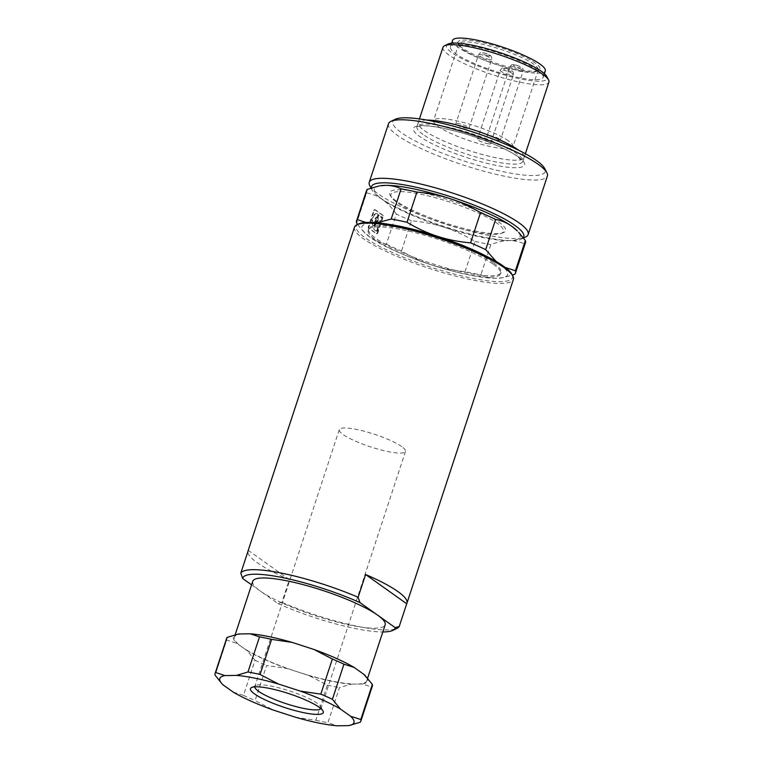 <?xml version="1.0" encoding="UTF-8"?>
<svg xmlns="http://www.w3.org/2000/svg" width="764" height="764" viewBox="0 0 764 764"><rect width="100%" height="100%" fill="white"/><g stroke="black" fill="none" stroke-linecap="round" stroke-linejoin="round"><path stroke-width="0.57" stroke-dasharray="3.82 2.86" d="M320.88 708.572A34.848 6.59 -161.8 0 0 321.052 708.238A34.848 6.59 -161.8 0 0 320.832 706.824A34.848 6.59 -161.8 0 0 317.28 703.377A34.848 6.59 -161.8 0 0 284.141 689.271A34.848 6.59 -161.8 0 0 255.864 685.461A34.848 6.59 -161.8 0 0 254.842 686.464A34.848 6.59 -161.8 0 0 254.784 686.846M401.711 446.568A34.848 6.59 -161.8 0 0 365.412 431.564A34.848 6.59 -161.8 0 0 339.283 429.654A34.848 6.59 -161.8 0 0 343.055 434.506A34.848 6.59 -161.8 0 0 379.364 449.509A34.848 6.59 -161.8 0 0 405.493 451.419A34.848 6.59 -161.8 0 0 401.711 446.568M358.641 223.938A82.245 15.547 -161.8 0 0 365.154 237.757A82.245 15.547 -161.8 0 0 458.171 275.069A82.245 15.547 -161.8 0 0 511.976 274.352M354.496 227.166A83.639 15.815 -161.8 0 0 363.559 238.817A83.639 15.815 -161.8 0 0 450.693 274.82A83.639 15.815 -161.8 0 0 513.398 279.414M493.038 264.048A69.696 13.179 -161.8 0 0 420.42 234.042A69.696 13.179 -161.8 0 0 368.162 230.222A69.696 13.179 -161.8 0 0 375.716 239.934A69.696 13.179 -161.8 0 0 448.334 269.931A69.696 13.179 -161.8 0 0 500.582 273.76A69.696 13.179 -161.8 0 0 493.038 264.048M493.458 262.749A69.696 13.179 -161.8 0 0 420.849 232.743A69.696 13.179 -161.8 0 0 368.592 228.923A69.696 13.179 -161.8 0 0 376.146 238.626A69.696 13.179 -161.8 0 0 448.754 268.632A69.696 13.179 -161.8 0 0 501.012 272.452A69.696 13.179 -161.8 0 0 493.458 262.749M251.576 584.823L277.876 603.531L281.906 602.376L289.384 579.628A83.639 15.815 18.2 0 1 257.105 562.6A83.639 15.815 18.2 0 1 247.908 551.532M252.731 581.308A69.696 13.179 -161.8 0 0 260.285 591.021A69.696 13.179 -161.8 0 0 332.894 621.017A69.696 13.179 -161.8 0 0 385.151 624.847M360.293 722.19L371.829 687.084L362.518 684L356.721 684.095A69.696 13.179 -161.8 0 0 366.768 680.762A69.696 13.179 -161.8 0 0 359.223 671.05A69.696 13.179 -161.8 0 0 303.06 645.943A69.696 13.179 -161.8 0 0 244.404 633.881A69.696 13.179 -161.8 0 0 234.347 637.224A69.696 13.179 -161.8 0 0 241.901 646.936A69.696 13.179 -161.8 0 0 298.065 672.034A69.696 13.179 -161.8 0 0 356.721 684.095L350.924 684.191L339.474 687.61L327.928 722.715L337.239 725.8M426.809 120.072A55.762 10.543 -161.8 0 0 418.175 122.746A55.762 10.543 -161.8 0 0 424.221 130.51A55.762 10.543 -161.8 0 0 482.304 154.519A55.762 10.543 -161.8 0 0 524.114 157.575A55.762 10.543 -161.8 0 0 518.746 150.298M442.967 47.33A55.762 10.543 -161.8 0 0 449.012 55.094A55.762 10.543 -161.8 0 0 520.723 82.359A55.762 10.543 -161.8 0 0 548.905 82.159M448.019 44.073A52.974 10.018 -161.8 0 0 465.477 60.49A52.974 10.018 -161.8 0 0 520.341 78.883A52.974 10.018 -161.8 0 0 546.776 76.543M452.584 40.396A48.791 9.225 -161.8 0 0 457.875 47.196A48.791 9.225 -161.8 0 0 508.7 68.197A48.791 9.225 -161.8 0 0 545.276 70.88M537.856 70.584A48.791 9.225 -161.8 0 0 487.031 49.584A48.791 9.225 -161.8 0 0 450.445 46.9A48.791 9.225 -161.8 0 0 455.736 53.7A48.791 9.225 -161.8 0 0 506.561 74.7A48.791 9.225 -161.8 0 0 543.147 77.374A48.791 9.225 -161.8 0 0 537.856 70.584M479.725 41.982A43.214 8.175 -161.8 0 0 458.161 43.892A43.214 8.175 -161.8 0 0 462.564 48.161A43.214 8.175 -161.8 0 0 518.145 69.295A43.214 8.175 -161.8 0 0 538.725 70.374A43.214 8.175 -161.8 0 0 524.486 56.985A43.214 8.175 -161.8 0 0 479.725 41.982M463.309 49.708A41.819 7.907 -161.8 0 0 517.094 70.154A41.819 7.907 -161.8 0 0 537.016 71.205A41.819 7.907 -161.8 0 0 538.228 70.001A41.819 7.907 -161.8 0 0 533.702 64.176A41.819 7.907 -161.8 0 0 479.916 43.72A41.819 7.907 -161.8 0 0 458.782 43.873A41.819 7.907 -161.8 0 0 459.049 45.573A41.819 7.907 -161.8 0 0 463.309 49.708M508.48 140.891A41.819 7.907 -161.8 0 0 464.913 122.889A41.819 7.907 -161.8 0 0 433.551 120.597A41.819 7.907 -161.8 0 0 438.087 126.423A41.819 7.907 -161.8 0 0 481.654 144.425A41.819 7.907 -161.8 0 0 513.007 146.717A41.819 7.907 -161.8 0 0 508.48 140.891M473.537 231.702A59.239 11.202 -161.8 0 0 500.983 233.498A59.239 11.202 -161.8 0 0 497.058 223.231A59.239 11.202 -161.8 0 0 420.868 194.257A59.239 11.202 -161.8 0 0 391.731 197.58A59.239 11.202 -161.8 0 0 473.537 231.702M474.74 230.957A60.986 11.536 -161.8 0 0 502.989 232.8A60.986 11.536 -161.8 0 0 498.959 222.228A60.986 11.536 -161.8 0 0 420.515 192.404A60.986 11.536 -161.8 0 0 390.528 195.823A60.986 11.536 -161.8 0 0 474.74 230.957M371.361 187.925A80.153 15.156 -161.8 0 0 372.001 189.883A80.153 15.156 -161.8 0 0 380.176 197.809A80.153 15.156 -161.8 0 0 483.259 237.012A80.153 15.156 -161.8 0 0 521.44 239.017A80.153 15.156 -161.8 0 0 523.235 237.68M369.786 185.69A83.639 15.815 -161.8 0 0 378.304 193.96A83.639 15.815 -161.8 0 0 485.875 234.863A83.639 15.815 -161.8 0 0 525.708 236.955M388.484 123.787A83.639 15.815 -161.8 0 0 397.547 135.438A83.639 15.815 -161.8 0 0 505.119 176.35A83.639 15.815 -161.8 0 0 547.387 176.035M395.198 119.327A80.153 15.156 -161.8 0 0 421.613 144.167A80.153 15.156 -161.8 0 0 504.632 171.995A80.153 15.156 -161.8 0 0 544.636 168.452M426.952 120.091A55.686 10.534 -161.8 0 0 418.242 122.765A55.686 10.534 -161.8 0 0 424.278 130.529A55.686 10.534 -161.8 0 0 482.294 154.5A55.686 10.534 -161.8 0 0 524.047 157.556A55.686 10.534 -161.8 0 0 518.622 150.231M465.534 128.151A6.971 1.318 -161.8 0 0 469.058 128.123A6.971 1.318 -161.8 0 0 466.04 125.926A6.971 1.318 -161.8 0 0 459.336 123.749A6.971 1.318 -161.8 0 0 455.812 123.768A6.971 1.318 -161.8 0 0 458.839 125.974A6.971 1.318 -161.8 0 0 465.534 128.151M490.717 135.677A6.971 1.318 -161.8 0 0 487.193 135.706A6.971 1.318 -161.8 0 0 490.211 137.902A6.971 1.318 -161.8 0 0 496.906 140.079A6.971 1.318 -161.8 0 0 500.43 140.051A6.971 1.318 -161.8 0 0 497.412 137.854A6.971 1.318 -161.8 0 0 490.717 135.677M487.222 143.575A6.971 1.318 -161.8 0 0 490.746 143.546A6.971 1.318 -161.8 0 0 487.728 141.34A6.971 1.318 -161.8 0 0 481.024 139.163A6.971 1.318 -161.8 0 0 477.5 139.191A6.971 1.318 -161.8 0 0 480.527 141.397A6.971 1.318 -161.8 0 0 487.222 143.575M377.215 222.773L373.023 223.069A76.667 14.497 -161.8 0 0 364.629 232.705A76.667 14.497 -161.8 0 0 370.282 237.423A76.667 14.497 -161.8 0 0 432.061 265.041A76.667 14.497 -161.8 0 0 496.581 278.306A76.667 14.497 -161.8 0 0 501.958 277.857A76.667 14.497 -161.8 0 0 499.331 263.952A76.667 14.497 -161.8 0 0 486.286 256.15M390.118 224.53A76.667 14.497 -161.8 0 0 373.023 223.069L365.87 222.448M380.052 185.814A76.667 14.497 -161.8 0 0 382.678 199.71A76.667 14.497 -161.8 0 0 444.457 227.328A76.667 14.497 -161.8 0 0 508.977 240.593A76.667 14.497 -161.8 0 0 517.371 230.957M465.085 271.573L475.017 241.376C464.779 235.274 454.59 230.594 444.457 227.328C434.324 224.033 423.323 221.856 411.424 220.796L401.501 250.993C411.739 257.096 421.919 261.775 432.061 265.041C442.184 268.336 453.195 270.513 465.085 271.573A83.639 15.815 -161.8 0 0 480.881 274.82C485.942 277.246 491.176 278.411 496.581 278.306L502.989 277.676L512.396 275.145M357.609 224.435L363.091 231.091L370.282 237.423L378.123 241.777L386.374 244.232L396.306 214.035A83.639 15.815 -161.8 0 0 411.424 220.796M396.306 214.035C391.961 207.837 387.415 203.062 382.678 199.71C377.951 196.329 372.584 194.066 366.586 192.9L356.654 223.107M514.745 274.276L524.677 244.069C519.615 241.653 514.382 240.488 508.977 240.593C503.591 240.67 497.536 242.007 490.813 244.623L480.881 274.82M475.017 241.376A83.639 15.815 -161.8 0 0 490.813 244.623M366.519 190.608A83.639 15.815 -161.8 0 0 366.586 192.9M524.677 244.069A83.639 15.815 -161.8 0 0 525.422 242.857M364.629 232.705L363.091 231.091M233.306 692.155L243.487 695.383L255.033 660.277L246.992 650.546L236.811 643.317L226.631 640.089L215.095 675.195M222.066 683.856L223.136 684.926M295.267 717.176L315.828 720.232L327.374 685.117L308.952 675.557L287.178 668.51L266.617 665.454L255.071 700.569L273.493 710.128M315.828 720.232A76.667 14.497 -161.8 0 0 327.928 722.715M243.487 695.383A76.667 14.497 -161.8 0 0 255.071 700.569M327.374 685.117A76.667 14.497 -161.8 0 0 339.474 687.61M371.829 687.084A76.667 14.497 -161.8 0 0 372.326 686.187M226.66 638.293A76.667 14.497 -161.8 0 0 226.631 640.089M255.033 660.277A76.667 14.497 -161.8 0 0 266.617 665.454M308.952 675.557A70.632 13.36 -161.8 0 0 350.924 684.191M362.518 684A70.632 13.36 -161.8 0 0 365.373 675.729M238.597 633.977A70.632 13.36 -161.8 0 0 236.811 643.317M246.992 650.546A70.632 13.36 -161.8 0 0 287.178 668.51M277.876 603.531A80.153 15.156 -161.8 0 0 382.821 631.952M281.906 602.376A83.639 15.815 -161.8 0 0 397.032 628.352M289.384 579.628L248.281 550.395M386.374 244.232A83.639 15.815 -161.8 0 0 401.501 250.993M505.3 267.467L496.151 261.46M382.497 216.833L377.263 232.762A1.394 0.716 -78.4 0 1 376.356 233.688A1.394 0.716 -78.4 0 1 376.213 233.622L368.62 228.226A1.394 0.716 -78.4 0 1 368.429 226.478L373.663 210.558A1.394 0.716 -78.4 0 1 374.57 209.632A1.394 0.716 -78.4 0 1 374.713 209.699L382.306 215.095A1.394 0.716 -78.4 0 1 382.497 216.833L383.079 216.957L377.846 232.877A1.394 0.716 -78.4 0 1 376.948 233.803A1.394 0.716 -78.4 0 1 376.795 233.736L369.213 228.34A1.394 0.716 -78.4 0 1 369.012 226.602L374.255 210.673A1.394 0.716 -78.4 0 1 375.153 209.747A1.394 0.716 -78.4 0 1 375.296 209.813L382.888 215.209A1.394 0.716 -78.4 0 1 383.079 216.957M376.604 231.129A1.05 0.535 -78.4 0 0 376.719 231.177A1.05 0.535 -78.4 0 0 377.397 230.48L376.805 230.365A1.05 0.535 -78.4 0 1 376.127 231.053A1.05 0.535 -78.4 0 1 376.022 231.005L374.618 229.716A1.05 0.535 -78.4 0 1 374.475 228.407L373.882 228.283A1.05 0.535 -78.4 0 0 374.026 229.592L376.022 231.005M375.277 224.033A1.05 0.535 -78.4 0 1 375.831 223.346A3.027 1.547 -78.4 0 0 377.426 221.35A3.027 1.547 -78.4 0 0 377.502 218.265L378.084 218.389A3.027 1.547 -78.4 0 1 378.008 221.464A3.027 1.547 -78.4 0 1 376.423 223.47A1.05 0.535 -78.4 0 0 375.869 224.158L375.277 224.033L373.882 228.283M377.502 218.265A1.05 0.535 -78.4 0 1 377.531 217.205L378.018 215.725A1.05 0.535 -78.4 0 1 378.686 215.028A1.05 0.535 -78.4 0 1 378.801 215.076L381.379 216.613A1.05 0.535 -78.4 0 1 381.522 217.921L380.94 217.797A1.05 0.535 -78.4 0 0 380.797 216.489L378.801 215.076M376.805 230.365L380.94 217.797M376.748 220.872A1.509 0.774 -78.4 0 1 375.773 221.875A1.509 0.774 -78.4 0 1 375.411 219.908A1.509 0.774 -78.4 0 1 376.385 218.905A1.509 0.774 -78.4 0 1 376.748 220.872M374.732 225.179L374.14 225.055A1.05 0.535 -78.4 0 1 373.472 225.752A1.05 0.535 -78.4 0 1 373.348 225.695A6.293 3.218 -78.4 0 1 372.45 217.807A6.293 3.218 -78.4 0 1 376.518 213.633A6.293 3.218 -78.4 0 1 377.206 213.949A1.05 0.535 -78.4 0 1 377.368 215.257L376.881 216.747A1.05 0.535 -78.4 0 1 376.327 217.434L376.91 217.559A3.027 1.547 -78.4 0 0 375.325 219.554A3.027 1.547 -78.4 0 0 375.248 222.63A1.05 0.535 -78.4 0 1 375.219 223.699L374.732 225.179A1.05 0.535 -78.4 0 1 374.054 225.877A1.05 0.535 -78.4 0 1 373.93 225.819A6.293 3.218 -78.4 0 1 373.042 217.931A6.293 3.218 -78.4 0 1 377.11 213.758A6.293 3.218 -78.4 0 1 377.798 214.063A1.05 0.535 -78.4 0 1 377.951 215.381L377.464 216.861A1.05 0.535 -78.4 0 1 376.91 217.559M374.14 225.055L374.627 223.575A1.05 0.535 -78.4 0 0 374.656 222.515A3.027 1.547 -78.4 0 1 374.732 219.43A3.027 1.547 -78.4 0 1 376.327 217.434M377.34 220.987A1.509 0.774 -78.4 0 1 376.365 221.99A1.509 0.774 -78.4 0 1 375.993 220.032A1.509 0.774 -78.4 0 1 376.967 219.029A1.509 0.774 -78.4 0 1 377.34 220.987M377.397 230.48L381.522 217.921M378.084 218.389A1.05 0.535 -78.4 0 1 378.113 217.329L378.6 215.84A1.05 0.535 -78.4 0 1 379.278 215.152A1.05 0.535 -78.4 0 1 379.383 215.2M375.869 224.158L374.475 228.407M377.798 214.063L377.206 213.949M373.93 225.819L373.348 225.695M518.221 156.782A58.475 11.059 -161.8 0 0 443.015 128.18A58.475 11.059 -161.8 0 0 419.789 136.546A58.475 11.059 -161.8 0 0 494.996 165.139A58.475 11.059 -161.8 0 0 518.221 156.782M422.989 134.426A55.686 10.534 18.2 0 1 416.963 126.671A55.686 10.534 18.2 0 1 458.715 129.727A55.686 10.534 18.2 0 1 516.731 153.698A55.686 10.534 18.2 0 1 522.767 161.452A55.686 10.534 18.2 0 1 481.014 158.396A55.686 10.534 18.2 0 1 422.989 134.426M488.196 59.229A6.971 1.318 -161.8 0 0 491.72 59.21A6.971 1.318 -161.8 0 0 488.693 57.004A6.971 1.318 -161.8 0 0 481.998 54.827A6.971 1.318 -161.8 0 0 478.474 54.855A6.971 1.318 -161.8 0 0 481.492 57.061A6.971 1.318 -161.8 0 0 488.196 59.229M487.814 55.753A4.183 0.793 -161.8 0 0 489.466 55.151A4.183 0.793 -161.8 0 0 484.089 53.108A4.183 0.793 -161.8 0 0 482.428 53.709A4.183 0.793 -161.8 0 0 487.814 55.753M513.37 66.755A6.971 1.318 -161.8 0 0 509.846 66.783A6.971 1.318 -161.8 0 0 512.873 68.989A6.971 1.318 -161.8 0 0 519.568 71.167A6.971 1.318 -161.8 0 0 523.092 71.138A6.971 1.318 -161.8 0 0 520.074 68.932A6.971 1.318 -161.8 0 0 513.37 66.755M515.471 65.035A4.183 0.793 -161.8 0 0 513.809 65.637A4.183 0.793 -161.8 0 0 519.186 67.681A4.183 0.793 -161.8 0 0 520.847 67.079A4.183 0.793 -161.8 0 0 515.471 65.035M512.654 73.659A6.971 1.318 -161.8 0 0 503.686 70.25A6.971 1.318 -161.8 0 0 500.162 70.278A6.971 1.318 -161.8 0 0 503.18 72.475A6.971 1.318 -161.8 0 0 509.884 74.652A6.971 1.318 -161.8 0 0 513.408 74.624A6.971 1.318 -161.8 0 0 512.654 73.659M505.778 68.531A4.183 0.793 -161.8 0 0 504.116 69.123A4.183 0.793 -161.8 0 0 509.502 71.176A4.183 0.793 -161.8 0 0 511.154 70.575A4.183 0.793 -161.8 0 0 505.778 68.531M374.255 210.673L373.663 210.558M374.713 209.699L375.296 209.813M369.012 226.602L368.429 226.478M375.219 223.699L374.627 223.575M374.656 222.515L375.248 222.63M377.951 215.381L377.368 215.257M377.464 216.861L376.881 216.747M380.797 216.489L381.379 216.613M374.026 229.592L374.618 229.716M375.831 223.346L376.423 223.47M378.113 217.329L377.531 217.205M378.6 215.84L378.018 215.725M368.62 228.226L369.213 228.34M376.213 233.622L376.795 233.736M377.846 232.877L377.263 232.762M382.306 215.095L382.888 215.209M339.283 429.654L254.842 686.464M320.832 706.824L323.048 711.026M368.592 228.923L368.162 230.222M367.618 678.193L366.768 680.762M525.374 153.736L524.114 157.575M451.667 43.195L450.445 46.9M459.049 45.573L458.161 43.892M458.782 43.873L433.551 120.597M500.983 233.498L502.989 232.8M372.001 189.883L371.027 188.04M524.047 157.556L522.729 161.662L517.457 156.448C506.064 148.063 475.657 135.897 450.941 130.033C420.305 122.584 415.053 127.435 416.857 126.853L418.242 122.765M469.058 128.123L491.72 59.21C491.882 57.625 491.548 56.507 490.717 55.867C491.338 55.734 485.474 53.05 483.793 52.974C480.48 53.022 481.148 51.532 478.474 54.855L455.812 123.768M487.193 135.706L509.846 66.783C512.52 63.46 511.851 64.959 515.175 64.911C516.846 64.978 522.71 67.671 522.089 67.795C522.92 68.435 523.254 69.553 523.092 71.138L500.43 140.051M490.746 143.546L513.408 74.624C513.398 72.37 513.064 71.262 512.405 71.291C513.112 71.195 507.048 68.426 505.481 68.397C502.168 68.445 502.836 66.955 500.162 70.278L477.5 139.191M501.958 277.857L502.989 277.676M375.153 209.747L374.57 209.632M376.365 221.99L375.773 221.875M374.054 225.877L373.472 225.752M376.719 231.177L376.127 231.053M379.278 215.152L378.686 215.028M376.948 233.803L376.356 233.688M255.864 685.461L251.585 687.524M376.967 219.029L376.385 218.905M377.11 213.758L376.518 213.633M537.016 71.205L538.725 70.374M544.36 73.669L543.147 77.374M538.228 70.001L513.007 146.717M521.44 239.017L523.493 238.024M235.169 634.731L234.347 637.224M419.436 118.907L418.175 122.746M501.012 272.452L500.582 273.76M391.731 197.58L390.528 195.823M405.493 451.419L321.052 708.238"/><path stroke-width="1.15" d="M254.784 686.846A34.848 6.59 -161.8 0 0 258.624 691.324A34.848 6.59 -161.8 0 0 293.987 706.06A34.848 6.59 -161.8 0 0 320.88 708.572M254.622 693.97A38.334 7.248 -161.8 0 0 297.97 711.36A38.334 7.248 -161.8 0 0 323.048 711.026A38.334 7.248 -161.8 0 0 319.142 707.235A38.334 7.248 -161.8 0 0 282.69 691.716A38.334 7.248 -161.8 0 0 251.585 687.524A38.334 7.248 -161.8 0 0 254.622 693.97M367.618 678.193L385.151 624.847A69.696 13.179 -161.8 0 0 377.607 615.135L360.006 602.624L358.125 597.267L365.603 574.518A83.639 15.815 18.2 0 1 397.882 591.537A83.639 15.815 18.2 0 1 406.945 603.188L513.398 279.414A83.639 15.815 -161.8 0 0 512.864 276.033L511.976 274.352A82.245 15.547 -161.8 0 0 503.591 266.216A82.245 15.547 -161.8 0 0 425.395 232.915A82.245 15.547 -161.8 0 0 358.641 223.938L356.931 224.759A83.639 15.815 -161.8 0 0 354.496 227.166L248.042 550.949A83.639 15.815 18.2 0 1 248.281 550.395L240.803 573.153L242.694 578.51L251.576 584.823M512.864 276.033A83.639 15.815 -161.8 0 0 504.336 267.753A83.639 15.815 -161.8 0 0 424.813 233.899A83.639 15.815 -161.8 0 0 356.931 224.759M247.908 551.532A83.639 15.815 18.2 0 1 248.042 550.949M358.125 597.267A83.639 15.815 -161.8 0 0 240.803 573.153M518.746 150.298A55.762 10.543 -161.8 0 0 518.068 149.801A55.762 10.543 -161.8 0 0 426.809 120.072M525.374 153.736L548.905 82.159A55.762 10.543 -161.8 0 0 548.552 79.905A55.762 10.543 -161.8 0 0 542.87 74.385A55.762 10.543 -161.8 0 0 471.149 47.12A55.762 10.543 -161.8 0 0 444.6 45.725A55.762 10.543 -161.8 0 0 442.967 47.33L419.436 118.907M548.552 79.905L546.776 76.543A52.974 10.018 -161.8 0 0 541.38 71.3A52.974 10.018 -161.8 0 0 473.25 45.401A52.974 10.018 -161.8 0 0 448.019 44.073L444.6 45.725M544.36 73.669L545.276 70.88A48.791 9.225 -161.8 0 0 539.995 64.08A48.791 9.225 -161.8 0 0 489.161 43.08A48.791 9.225 -161.8 0 0 452.584 40.396L451.667 43.195M523.235 237.68A80.153 15.156 -161.8 0 0 491.29 212.411A80.153 15.156 -161.8 0 0 411.997 186.349A80.153 15.156 -161.8 0 0 371.361 187.925M523.493 238.024L525.708 236.955A83.639 15.815 -161.8 0 0 528.153 234.548A83.639 15.815 -161.8 0 0 519.09 222.897A83.639 15.815 -161.8 0 0 411.519 181.994A83.639 15.815 -161.8 0 0 369.241 182.3A83.639 15.815 -161.8 0 0 369.786 185.69L371.027 188.04M528.153 234.548L547.387 176.035A83.639 15.815 -161.8 0 0 546.852 172.654A83.639 15.815 -161.8 0 0 538.324 164.384A83.639 15.815 -161.8 0 0 430.753 123.482A83.639 15.815 -161.8 0 0 390.92 121.38A83.639 15.815 -161.8 0 0 388.484 123.787L369.241 182.3M546.852 172.654L544.636 168.452A80.153 15.156 -161.8 0 0 536.462 160.526A80.153 15.156 -161.8 0 0 433.379 121.333A80.153 15.156 -161.8 0 0 395.198 119.327L390.92 121.38M518.622 150.231A55.686 10.534 -161.8 0 0 518.011 149.792A55.686 10.534 -161.8 0 0 426.952 120.091M223.136 684.926L233.306 692.155A70.632 13.36 -161.8 0 0 273.493 710.128L295.267 717.176A70.632 13.36 -161.8 0 0 337.239 725.8L348.842 725.609A70.632 13.36 -161.8 0 0 350.628 716.279L340.448 709.04A70.632 13.36 -161.8 0 0 300.262 691.076L278.488 684.028A70.632 13.36 -161.8 0 0 236.515 675.405L224.922 675.586A70.632 13.36 -161.8 0 0 222.228 684.038A70.632 13.36 -161.8 0 0 223.136 684.926M486.286 256.15A76.667 14.497 -161.8 0 0 437.552 236.334C427.41 233.068 417.23 228.388 406.992 222.286L416.924 192.089A83.639 15.815 -161.8 0 0 401.119 188.842L391.197 219.039L377.215 222.773M406.992 222.286A83.639 15.815 -161.8 0 0 391.197 219.039M496.151 261.46L485.703 249.637L495.635 219.43A83.639 15.815 -161.8 0 0 480.508 212.669L470.576 242.866C458.686 241.806 447.675 239.629 437.552 236.334A76.667 14.497 -161.8 0 0 390.118 224.53M485.703 249.637A83.639 15.815 -161.8 0 0 470.576 242.866M495.635 219.43C501.633 220.586 507 222.859 511.727 226.239L517.371 230.957A76.667 14.497 -161.8 0 0 511.727 226.239A76.667 14.497 -161.8 0 0 449.948 198.621A76.667 14.497 -161.8 0 0 385.428 185.365A76.667 14.497 -161.8 0 0 380.052 185.814L385.428 185.365C390.824 185.26 396.058 186.416 401.119 188.842M416.924 192.089C428.814 193.149 439.825 195.326 449.948 198.621C460.081 201.887 470.271 206.566 480.508 212.669M365.87 222.448L357.323 219.593L367.255 189.386L379.02 185.986M367.255 189.386A83.639 15.815 -161.8 0 0 366.519 190.608L356.587 220.815A83.639 15.815 -161.8 0 0 356.654 223.107L357.609 224.435M512.396 275.145L514.745 274.276A83.639 15.815 -161.8 0 0 515.49 273.054L525.422 242.857A83.639 15.815 -161.8 0 0 525.355 240.555L515.423 270.762L505.3 267.467M515.49 273.054A83.639 15.815 -161.8 0 0 515.423 270.762M518.622 232.266L525.355 240.555M357.323 219.593A83.639 15.815 -161.8 0 0 356.587 220.815M224.922 675.586L215.61 672.501A76.667 14.497 -161.8 0 0 215.114 673.399A76.667 14.497 -161.8 0 0 215.095 675.195L222.066 683.856M215.61 672.501L227.147 637.396L238.597 633.977L250.2 633.786L259.512 636.87L247.966 671.986L236.515 675.405M278.488 684.028L260.066 674.469L271.612 639.363L292.173 642.419L303.06 645.943L313.947 649.467L332.369 659.026L320.823 694.132L300.262 691.076M340.448 709.04L332.407 699.308L343.953 664.202L354.133 667.43L364.304 674.669L372.345 684.391L360.809 719.497L350.628 716.279M348.842 725.609L360.293 722.19A76.667 14.497 -161.8 0 0 360.78 721.292A76.667 14.497 -161.8 0 0 360.809 719.497M332.407 699.308A76.667 14.497 -161.8 0 0 320.823 694.132M260.066 674.469A76.667 14.497 -161.8 0 0 247.966 671.986M360.78 721.292L372.326 686.187A76.667 14.497 -161.8 0 0 372.345 684.391M343.953 664.202A76.667 14.497 -161.8 0 0 332.369 659.026M271.612 639.363A76.667 14.497 -161.8 0 0 259.512 636.87M227.147 637.396A76.667 14.497 -161.8 0 0 226.66 638.293L215.114 673.399M365.373 675.729A70.632 13.36 -161.8 0 0 365.211 675.557A70.632 13.36 -161.8 0 0 364.304 674.669M354.133 667.43A70.632 13.36 -161.8 0 0 313.947 649.467M292.173 642.419A70.632 13.36 -161.8 0 0 250.2 633.786M365.603 574.518L406.706 603.741L399.228 626.499L395.198 627.645L377.607 615.135A69.696 13.179 -161.8 0 0 304.989 585.129A69.696 13.179 -161.8 0 0 252.731 581.308L235.169 634.731M406.945 603.188A83.639 15.815 18.2 0 1 406.706 603.741M360.006 602.624A80.153 15.156 -161.8 0 0 283.31 577.746A80.153 15.156 -161.8 0 0 242.694 578.51M382.821 631.952A80.153 15.156 -161.8 0 0 392.753 630.415A80.153 15.156 -161.8 0 0 395.198 627.645M392.753 630.415L397.032 628.352A83.639 15.815 -161.8 0 0 399.228 626.499"/></g></svg>
